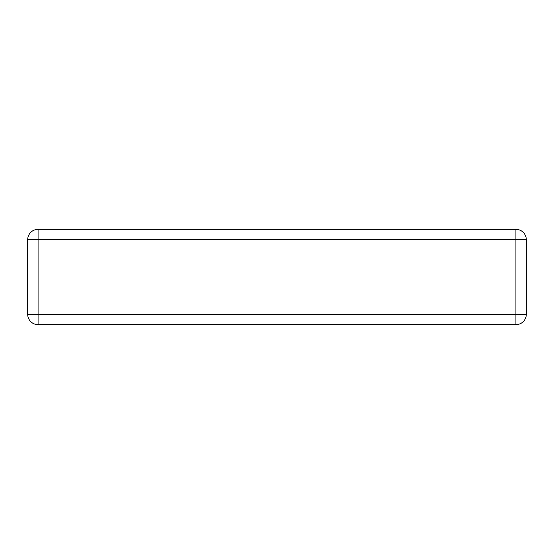 <?xml version="1.0" encoding="UTF-8"?>
<svg xmlns="http://www.w3.org/2000/svg" width="554" height="554" viewBox="0 0 554 554"><rect width="100%" height="100%" fill="white"/><g stroke="black" fill="none" stroke-linecap="round" stroke-linejoin="round"><path stroke-width="0.83" d="M38.074 229.342L515.926 229.342L515.926 239.709L38.074 239.709L38.074 314.291L515.926 314.291L515.926 239.709L526.3 239.709L526.3 314.291L515.926 314.291L515.926 324.658L38.074 324.658A10.374 10.374 0 0 1 27.7 314.291L27.7 239.709A10.374 10.374 0 0 1 38.074 229.342A10.374 10.374 0 0 0 27.7 239.709L38.074 239.709L38.074 229.342M526.3 239.709A10.374 10.374 0 0 0 515.926 229.342A10.374 10.374 0 0 1 526.3 239.709M515.926 324.658A10.374 10.374 0 0 0 526.3 314.291A10.374 10.374 0 0 1 515.926 324.658M27.7 314.291A10.374 10.374 0 0 0 38.074 324.658L38.074 314.291L27.7 314.291"/></g></svg>
